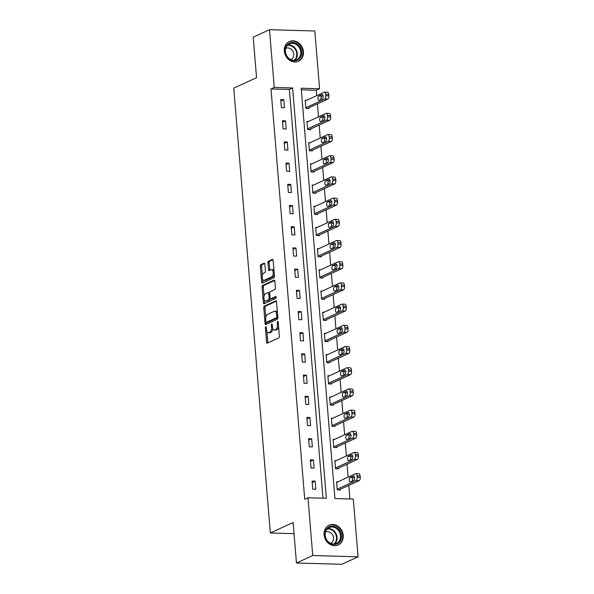 <?xml version="1.0" encoding="UTF-8"?>
<svg xmlns="http://www.w3.org/2000/svg" width="594" height="594" viewBox="0 0 594 594"><rect width="100%" height="100%" fill="white"/><g stroke="black" fill="none" stroke-linecap="round" stroke-linejoin="round"><path stroke-width="0.89" d="M265.793 326.804A0.958 0.453 -88.4 0 0 265.421 327.94L266.587 342.114A1.366 0.646 -88.4 0 0 267.189 343.184A1.366 0.646 -88.4 0 0 267.337 343.154L278.846 337.867A1.366 0.646 -88.4 0 0 279.373 336.241L278.207 322.067A0.958 0.453 -88.4 0 0 277.792 321.317A0.958 0.453 -88.4 0 0 277.688 321.339A0.958 0.453 -88.4 0 0 277.316 322.483L277.465 324.317A4.373 2.072 -88.4 0 1 275.772 329.522L274.814 329.96A4.373 2.072 -88.4 0 1 274.339 330.064A4.373 2.072 -88.4 0 1 272.416 326.633L272.267 324.799A0.958 0.453 -88.4 0 0 271.844 324.049A0.958 0.453 -88.4 0 0 271.74 324.072A0.958 0.453 -88.4 0 0 271.369 325.215L271.517 327.049A4.373 2.072 -88.4 0 1 269.825 332.254L268.867 332.692A4.373 2.072 -88.4 0 1 268.391 332.796A4.373 2.072 -88.4 0 1 266.468 329.366L266.32 327.532A0.958 0.453 -88.4 0 0 265.897 326.782A0.958 0.453 -88.4 0 0 265.793 326.804M303.445 51.685A10.855 9.304 -114.7 0 1 298.426 61.271A10.855 9.304 -114.7 0 1 284.34 51.136A10.855 9.304 -114.7 0 1 289.36 41.55A10.855 9.304 -114.7 0 1 303.445 51.685M343.213 535.38A10.855 9.304 -114.7 0 1 338.194 544.973A10.855 9.304 -114.7 0 1 324.109 534.838A10.855 9.304 -114.7 0 1 329.128 525.245A10.855 9.304 -114.7 0 1 343.213 535.38M264.865 264.226A1.366 0.646 -88.4 0 0 264.263 263.149A1.366 0.646 -88.4 0 0 264.115 263.187L260.885 264.664A1.366 0.646 -88.4 0 0 260.358 266.298L261.65 282.031A1.366 0.646 -88.4 0 0 262.251 283.1A1.366 0.646 -88.4 0 0 262.399 283.071L273.908 277.784A1.366 0.646 -88.4 0 0 274.435 276.158L273.143 260.417A1.366 0.646 -88.4 0 0 272.542 259.348A1.366 0.646 -88.4 0 0 272.394 259.378L268.495 261.174A1.366 0.646 -88.4 0 0 267.961 262.8L268.518 269.535A1.366 0.646 -88.4 0 0 269.119 270.604A1.366 0.646 -88.4 0 0 269.268 270.574L271.198 269.683A3.653 1.73 -88.4 0 1 271.599 269.602A3.653 1.73 -88.4 0 1 273.225 272.884A3.653 1.73 -88.4 0 1 271.785 276.819L264.211 280.301A3.653 1.73 -88.4 0 1 263.81 280.39A3.653 1.73 -88.4 0 1 262.184 277.101A3.653 1.73 -88.4 0 1 263.625 273.166L264.887 272.587A1.366 0.646 -88.4 0 0 265.414 270.961L264.865 264.226M358.056 556.823L341.773 564.3L296.451 563.001L293.124 522.512L270.329 532.981L233.761 88.142L256.549 77.673L253.222 37.177L269.505 29.7L314.82 30.999L319.572 88.744L301.195 88.216L334.934 498.544L353.304 499.071L358.056 556.823L312.734 555.516L307.989 497.772L326.358 498.299L292.627 87.971L274.25 87.444L269.505 29.7M296.451 563.001L312.734 555.516M322.973 498.203L289.367 89.471L270.998 88.944L304.729 499.272L307.989 497.772M270.998 88.944L274.25 87.444M264.293 306.148A1.366 0.646 -88.4 0 0 263.766 307.774L265.058 323.507A1.366 0.646 -88.4 0 0 265.659 324.584A1.366 0.646 -88.4 0 0 265.808 324.547L277.316 319.26A1.366 0.646 -88.4 0 0 277.844 317.634L276.552 301.901A1.366 0.646 -88.4 0 0 275.95 300.824A1.366 0.646 -88.4 0 0 275.802 300.861L264.293 306.148L265.518 306.177A1.366 0.646 -88.4 0 0 264.991 307.803L265.778 317.404M263.357 302.769L262.065 287.036A1.366 0.646 -88.4 0 1 262.593 285.402L274.094 280.116A1.366 0.646 -88.4 0 1 274.242 280.086A1.366 0.646 -88.4 0 1 274.844 281.162L275.401 287.897A1.366 0.646 -88.4 0 1 274.874 289.523L270.203 291.669A1.366 0.646 -88.4 0 0 269.676 293.295L270.04 297.757A1.366 0.646 -88.4 0 0 270.641 298.834A1.366 0.646 -88.4 0 0 270.79 298.797L275.646 296.569A0.958 0.453 -88.4 0 1 275.75 296.547A0.958 0.453 -88.4 0 1 276.18 297.408A0.958 0.453 -88.4 0 1 275.802 298.433L264.107 303.809A1.366 0.646 -88.4 0 1 263.959 303.838A1.366 0.646 -88.4 0 1 263.357 302.769L264.582 302.806L264.352 299.985M270.329 532.981L294.037 533.664M315.822 489.285L315.154 481.133L312.088 481.043L312.763 489.196L315.822 489.285M314.078 468.087L313.409 459.942L310.35 459.853L311.018 468.005L314.078 468.087M312.34 446.896L311.664 438.743L308.605 438.654L309.274 446.807L312.34 446.896M310.595 425.698L309.927 417.545L306.86 417.456L307.536 425.608L310.595 425.698M308.85 404.507L308.182 396.354L305.123 396.265L305.791 404.417L308.85 404.507M307.113 383.308L306.437 375.156L303.378 375.066L304.046 383.219L307.113 383.308M305.368 362.11L304.7 353.957L301.633 353.868L302.301 362.021L305.368 362.11M303.623 340.919L302.955 332.766L299.896 332.677L300.564 340.83L303.623 340.919M301.878 319.721L301.21 311.568L298.151 311.479L298.819 319.631L301.878 319.721M300.141 298.522L299.473 290.369L296.406 290.28L297.074 298.433L300.141 298.522M298.396 277.331L297.728 269.179L294.661 269.089L295.337 277.242L298.396 277.331M296.651 256.133L295.983 247.98L292.924 247.891L293.592 256.044L296.651 256.133M294.914 234.934L294.238 226.782L291.179 226.7L291.847 234.845L294.914 234.934M293.169 213.743L292.5 205.591L289.434 205.502L290.11 213.654L293.169 213.743M291.424 192.545L290.756 184.392L287.696 184.303L288.365 192.456L291.424 192.545M289.686 171.347L289.011 163.194L285.952 163.112L286.62 171.265L289.686 171.347M287.942 150.156L287.273 142.003L284.207 141.914L284.882 150.067L287.942 150.156M286.197 128.957L285.528 120.805L282.469 120.716L283.138 128.868L286.197 128.957M284.459 107.759L283.784 99.614L280.724 99.525L281.393 107.677L284.459 107.759M349.918 498.975L348.804 485.387M348.121 477.153L347.059 464.189M346.384 455.954L345.314 442.998M344.639 434.763L343.57 421.799M342.894 413.565L341.832 400.601M341.156 392.374L340.087 379.41M339.412 371.176L338.342 358.212M337.667 349.977L336.605 337.021M335.929 328.786L334.86 315.822M334.184 307.588L333.115 294.624M332.44 286.39L331.378 273.433M330.695 265.199L329.633 252.235M328.957 244L327.888 231.036M327.212 222.802L326.151 209.845M325.467 201.611L324.406 188.647M323.73 180.413L322.661 167.449M321.985 159.214L320.916 146.258M320.24 138.023L319.178 125.059M318.503 116.825L317.434 103.861M316.758 95.627L316.312 90.243L301.329 89.813M338.031 481.793L336.59 481.749L337.258 489.901L340.317 489.991L340.265 489.308M336.286 460.595L334.845 460.55L335.513 468.703L338.58 468.792L338.521 468.117M334.548 439.397L333.1 439.36L333.776 447.512L336.835 447.601L336.776 446.918M332.803 418.206L331.363 418.161L332.031 426.314L335.09 426.403L335.038 425.72M331.058 397.007L329.618 396.963L330.286 405.115L333.353 405.205L333.293 404.529M329.321 375.809L327.873 375.772L328.541 383.924L331.608 384.014L331.549 383.33M327.576 354.618L326.128 354.573L326.804 362.726L329.863 362.815L329.811 362.132M325.831 333.42L324.391 333.383L325.059 341.528L328.118 341.617L328.066 340.941M324.094 312.221L322.646 312.184L323.314 320.337L326.381 320.426L326.321 319.743M322.349 291.03L320.901 290.986L321.577 299.138L324.636 299.228L324.584 298.552M320.604 269.832L319.164 269.795L319.832 277.947L322.891 278.029L322.839 277.353M318.867 248.641L317.419 248.596L318.087 256.749L321.154 256.838L321.094 256.155M317.122 227.443L315.674 227.398L316.35 235.551L319.409 235.64L319.349 234.964M315.377 206.244L313.936 206.207L314.605 214.36L317.664 214.441L317.612 213.766M313.632 185.053L312.192 185.009L312.86 193.161L315.926 193.25L315.867 192.567M311.895 163.855L310.447 163.81L311.122 171.963L314.181 172.052L314.122 171.376M310.15 142.657L308.709 142.619L309.377 150.772L312.437 150.854L312.385 150.178M308.405 121.466L306.964 121.421L307.633 129.574L310.699 129.663L310.64 128.98M306.667 100.267L305.219 100.223L305.888 108.375L308.954 108.464L308.895 107.789M316.312 90.243L319.572 88.744M289.367 89.471L292.627 87.971M315.154 481.133L312.206 482.484M313.409 459.942L310.469 461.293M311.664 438.743L308.724 440.095M309.927 417.545L306.979 418.896M308.182 396.354L305.242 397.705M306.437 375.156L303.497 376.507M304.7 353.957L301.752 355.309M302.955 332.766L300.007 334.118M301.21 311.568L298.27 312.919M299.473 290.369L296.525 291.721M297.728 269.179L294.78 270.53M295.983 247.98L293.042 249.332M294.238 226.782L291.298 228.141M292.5 205.591L289.553 206.942M290.756 184.392L287.815 185.744M289.011 163.194L286.07 164.553M287.273 142.003L284.326 143.354M285.528 120.805L282.588 122.156M283.784 99.614L280.843 100.965M268.391 332.796L269.617 332.833A4.373 2.072 -88.4 0 0 270.092 332.729L268.867 332.692M272.757 328.363A4.373 2.072 -88.4 0 1 271.05 332.291L270.092 332.729M274.339 330.064L275.564 330.101A4.373 2.072 -88.4 0 0 276.039 329.997L274.814 329.96M278.586 326.641A4.373 2.072 -88.4 0 1 276.997 329.559L276.039 329.997M266.929 331.4L267.812 342.151A1.366 0.646 -88.4 0 0 267.991 342.857M276.373 301.195L265.518 306.177M266.186 322.371L266.283 323.544A1.366 0.646 -88.4 0 0 266.461 324.25M265.837 321.629A0.958 0.453 -88.4 0 0 266.253 322.379A0.958 0.453 -88.4 0 0 266.357 322.356L276.455 317.716A0.958 0.453 -88.4 0 0 276.826 316.58L276.67 314.642A4.373 2.072 -88.4 0 0 274.747 311.211A4.373 2.072 -88.4 0 0 274.272 311.315L267.367 314.486A4.373 2.072 -88.4 0 0 265.674 319.698L265.837 321.629M267.374 322.386A0.958 0.453 -88.4 0 0 267.478 322.416A0.958 0.453 -88.4 0 0 267.582 322.394L266.357 322.356M277.844 317.612A0.958 0.453 -88.4 0 1 277.68 317.753L267.582 322.394M277.435 312.644A4.373 2.072 -88.4 0 0 275.972 311.249L274.747 311.211M264.04 296.272L263.283 287.065L262.065 287.036M274.673 280.457L263.818 285.439A1.366 0.646 -88.4 0 0 263.283 287.065M271.718 298.827A1.366 0.646 -88.4 0 0 271.866 298.864A1.366 0.646 -88.4 0 0 272.015 298.834L276.106 296.955M265.362 293.889A3.653 1.73 -88.4 0 0 263.922 297.832A3.653 1.73 -88.4 0 0 265.548 301.113A3.653 1.73 -88.4 0 0 265.949 301.024L268.614 299.799A1.366 0.646 -88.4 0 0 269.149 298.173L268.778 293.703A1.366 0.646 -88.4 0 0 268.176 292.634A1.366 0.646 -88.4 0 0 268.028 292.664L265.362 293.889M265.548 301.113L266.773 301.143A3.653 1.73 -88.4 0 0 267.174 301.061L265.949 301.024M270.367 298.693A1.366 0.646 -88.4 0 1 269.839 299.836L267.174 301.061M269.676 292.805A1.366 0.646 -88.4 0 0 269.401 292.664A1.366 0.646 -88.4 0 0 269.253 292.701M264.582 302.806A1.366 0.646 -88.4 0 0 264.753 303.512M263.81 280.39L265.035 280.42A3.653 1.73 -88.4 0 0 265.436 280.338L264.211 280.301M274.309 274.599A3.653 1.73 -88.4 0 1 273.01 276.856L265.436 280.338M273.983 270.671A3.653 1.73 -88.4 0 0 272.824 269.639L271.599 269.602M272.965 259.712L269.721 261.204A1.366 0.646 -88.4 0 0 269.186 262.838L269.743 269.572A1.366 0.646 -88.4 0 0 269.914 270.277M262.652 279.351L262.875 282.068A1.366 0.646 -88.4 0 0 263.053 282.774M264.686 263.521L262.11 264.701A1.366 0.646 -88.4 0 0 261.583 266.327L262.333 275.423M338.877 489.946L359.162 480.628A2.784 1.322 91.6 0 0 360.239 477.309L360.127 475.95A2.784 1.322 91.6 0 0 358.91 473.767L355.843 473.678A2.784 1.322 -88.4 0 0 355.539 473.745L336.642 482.432M355.843 473.678A2.784 1.322 -88.4 0 1 357.068 475.861L357.18 477.22A2.784 1.322 -88.4 0 1 356.103 480.539L337.199 489.226M354.395 477.034L353.237 477.569A2.228 1.054 -88.4 0 0 352.494 480.925M353.296 476.046L350.17 477.479A2.228 1.054 -88.4 0 0 349.294 479.878A2.228 1.054 -88.4 0 0 350.289 481.883A2.228 1.054 -88.4 0 0 350.527 481.831L353.653 480.39A2.228 1.054 -88.4 0 0 354.529 477.992A2.228 1.054 -88.4 0 0 353.541 475.994A2.228 1.054 -88.4 0 0 353.296 476.046L353.779 476.061M328.356 527.286A9.393 8.056 -114.7 0 1 339.924 530.969A9.393 8.056 -114.7 0 1 337.927 543.406A9.393 8.056 -114.7 0 1 326.358 539.731A9.393 8.056 -114.7 0 1 328.356 527.286M337.244 542.961A8.695 7.455 65.3 0 0 339.352 531.905A8.695 7.455 65.3 0 0 329.18 527.591A8.695 7.455 65.3 0 0 328.385 528.036A8.695 7.455 65.3 0 0 326.277 539.092A8.695 7.455 65.3 0 0 336.449 543.399A8.695 7.455 65.3 0 0 337.244 542.961M330.643 543.31A6.192 5.309 65.3 0 0 330.65 543.31A6.192 5.309 65.3 0 0 331.214 542.998A6.192 5.309 65.3 0 0 332.714 535.127A6.192 5.309 65.3 0 0 325.475 532.053L325.475 532.053M337.013 545.403A10.789 9.244 65.3 0 0 337.644 545.151A10.789 9.244 65.3 0 0 338.639 544.601A10.789 9.244 65.3 0 0 341.253 530.895A10.789 9.244 65.3 0 0 328.638 525.549A10.789 9.244 65.3 0 0 328.037 525.861M301.641 51.886A9.393 8.056 -114.7 0 1 294.127 60.818A9.393 8.056 -114.7 0 1 285.105 51.411A9.393 8.056 -114.7 0 1 292.619 42.478A9.393 8.056 -114.7 0 1 301.641 51.886M285.395 51.581A8.695 7.455 65.3 0 0 296.681 59.704A8.695 7.455 65.3 0 0 300.705 52.02A8.695 7.455 65.3 0 0 289.419 43.897A8.695 7.455 65.3 0 0 285.395 51.581M290.874 59.615A6.192 5.309 65.3 0 0 290.882 59.608A6.192 5.309 65.3 0 0 293.748 54.143A6.192 5.309 65.3 0 0 285.707 48.359L285.707 48.359M297.245 61.709A10.789 9.244 65.3 0 0 297.876 61.449A10.789 9.244 65.3 0 0 302.866 51.923A10.789 9.244 65.3 0 0 288.87 41.847A10.789 9.244 65.3 0 0 288.268 42.159M337.132 468.755L357.417 459.429A2.784 1.322 91.6 0 0 358.501 456.118L358.39 454.759A2.784 1.322 91.6 0 0 357.165 452.576L354.106 452.487A2.784 1.322 -88.4 0 0 353.801 452.546L334.897 461.234M354.106 452.487A2.784 1.322 -88.4 0 1 355.323 454.67L355.435 456.029A2.784 1.322 -88.4 0 1 354.358 459.34L335.462 468.027M352.658 455.836L351.492 456.37A2.228 1.054 -88.4 0 0 350.75 459.734M351.559 454.848L348.433 456.289A2.228 1.054 -88.4 0 0 347.549 458.687A2.228 1.054 -88.4 0 0 348.544 460.684A2.228 1.054 -88.4 0 0 348.789 460.632L351.915 459.199A2.228 1.054 -88.4 0 0 352.791 456.801A2.228 1.054 -88.4 0 0 351.797 454.796A2.228 1.054 -88.4 0 0 351.559 454.848L352.034 454.863M335.387 447.557L355.68 438.238A2.784 1.322 91.6 0 0 356.756 434.919L356.645 433.561A2.784 1.322 91.6 0 0 355.42 431.378L352.361 431.289A2.784 1.322 -88.4 0 0 352.056 431.355L333.16 440.035M352.361 431.289A2.784 1.322 -88.4 0 1 353.586 433.471L353.697 434.83A2.784 1.322 -88.4 0 1 352.613 438.149L333.717 446.829M350.913 434.645L349.747 435.179A2.228 1.054 -88.4 0 0 349.005 438.535M349.814 433.657L346.688 435.09A2.228 1.054 -88.4 0 0 345.812 437.488A2.228 1.054 -88.4 0 0 346.799 439.493A2.228 1.054 -88.4 0 0 347.045 439.441L350.17 438.001A2.228 1.054 -88.4 0 0 351.047 435.602A2.228 1.054 -88.4 0 0 350.052 433.605A2.228 1.054 -88.4 0 0 349.814 433.657L350.297 433.665M333.65 426.358L353.935 417.04A2.784 1.322 91.6 0 0 355.012 413.721L354.9 412.362A2.784 1.322 91.6 0 0 353.682 410.179L350.616 410.09A2.784 1.322 -88.4 0 0 350.312 410.157L331.415 418.844M350.616 410.09A2.784 1.322 -88.4 0 1 351.841 412.273L351.952 413.632A2.784 1.322 -88.4 0 1 350.876 416.951L331.972 425.638M349.168 413.446L348.01 413.981A2.228 1.054 -88.4 0 0 347.267 417.337M348.069 412.459L344.943 413.892A2.228 1.054 -88.4 0 0 344.067 416.297A2.228 1.054 -88.4 0 0 345.062 418.295A2.228 1.054 -88.4 0 0 345.3 418.243L348.426 416.802A2.228 1.054 -88.4 0 0 349.302 414.404A2.228 1.054 -88.4 0 0 348.314 412.407A2.228 1.054 -88.4 0 0 348.069 412.459L348.552 412.474M331.905 405.167L352.19 395.842A2.784 1.322 91.6 0 0 353.274 392.53L353.163 391.171A2.784 1.322 91.6 0 0 351.938 388.988L348.871 388.899A2.784 1.322 -88.4 0 0 348.574 388.959L329.67 397.646M348.871 388.899A2.784 1.322 -88.4 0 1 350.096 391.082L350.208 392.441A2.784 1.322 -88.4 0 1 349.131 395.752L330.234 404.44M347.423 392.255L346.265 392.79A2.228 1.054 -88.4 0 0 345.522 396.146M346.324 391.26L343.198 392.701A2.228 1.054 -88.4 0 0 342.322 395.099A2.228 1.054 -88.4 0 0 343.317 397.096A2.228 1.054 -88.4 0 0 343.562 397.044L346.688 395.611A2.228 1.054 -88.4 0 0 347.564 393.213A2.228 1.054 -88.4 0 0 346.569 391.208A2.228 1.054 -88.4 0 0 346.324 391.26L346.807 391.275M330.16 383.969L350.453 374.651A2.784 1.322 91.6 0 0 351.529 371.332L351.418 369.973A2.784 1.322 91.6 0 0 350.193 367.79L347.134 367.701A2.784 1.322 -88.4 0 0 346.829 367.768L327.933 376.448M347.134 367.701A2.784 1.322 -88.4 0 1 348.351 369.884L348.463 371.243A2.784 1.322 -88.4 0 1 347.386 374.562L328.489 383.241M345.686 371.057L344.52 371.592A2.228 1.054 -88.4 0 0 343.778 374.948M344.587 370.069L341.461 371.502A2.228 1.054 -88.4 0 0 340.585 373.901A2.228 1.054 -88.4 0 0 341.572 375.905A2.228 1.054 -88.4 0 0 341.817 375.853L344.943 374.413A2.228 1.054 -88.4 0 0 345.819 372.015A2.228 1.054 -88.4 0 0 344.824 370.017A2.228 1.054 -88.4 0 0 344.587 370.069L345.069 370.077M328.423 362.771L348.708 353.452A2.784 1.322 91.6 0 0 349.784 350.133L349.673 348.775A2.784 1.322 91.6 0 0 348.455 346.592L345.389 346.502A2.784 1.322 -88.4 0 0 345.084 346.569L326.188 355.257M345.389 346.502A2.784 1.322 -88.4 0 1 346.614 348.693L346.725 350.052A2.784 1.322 -88.4 0 1 345.641 353.363L326.745 362.05M343.941 349.859L342.775 350.393A2.228 1.054 -88.4 0 0 342.04 353.749M342.842 348.871L339.716 350.304A2.228 1.054 -88.4 0 0 338.84 352.71A2.228 1.054 -88.4 0 0 339.835 354.707A2.228 1.054 -88.4 0 0 340.072 354.655L343.198 353.222A2.228 1.054 -88.4 0 0 344.075 350.816A2.228 1.054 -88.4 0 0 343.087 348.819A2.228 1.054 -88.4 0 0 342.842 348.871L343.325 348.886M326.678 341.58L346.963 332.254A2.784 1.322 91.6 0 0 348.047 328.942L347.928 327.584A2.784 1.322 91.6 0 0 346.71 325.401L343.644 325.312A2.784 1.322 -88.4 0 0 343.347 325.378L324.443 334.058M343.644 325.312A2.784 1.322 -88.4 0 1 344.869 327.494L344.98 328.853A2.784 1.322 -88.4 0 1 343.904 332.165L325.007 340.852M342.196 328.668L341.038 329.202A2.228 1.054 -88.4 0 0 340.295 332.558M341.097 327.673L337.971 329.113A2.228 1.054 -88.4 0 0 337.095 331.511A2.228 1.054 -88.4 0 0 338.09 333.509A2.228 1.054 -88.4 0 0 338.328 333.457L341.453 332.024A2.228 1.054 -88.4 0 0 342.337 329.625A2.228 1.054 -88.4 0 0 341.342 327.621A2.228 1.054 -88.4 0 0 341.097 327.673L341.58 327.688M324.933 320.381L345.218 311.063A2.784 1.322 91.6 0 0 346.302 307.744L346.191 306.385A2.784 1.322 91.6 0 0 344.966 304.202L341.906 304.113A2.784 1.322 -88.4 0 0 341.602 304.18L322.705 312.86M341.906 304.113A2.784 1.322 -88.4 0 1 343.124 306.296L343.235 307.655A2.784 1.322 -88.4 0 1 342.159 310.974L323.262 319.654M340.459 307.469L339.293 308.004A2.228 1.054 -88.4 0 0 338.55 311.36M339.36 306.482L336.234 307.915A2.228 1.054 -88.4 0 0 335.358 310.313A2.228 1.054 -88.4 0 0 336.345 312.318A2.228 1.054 -88.4 0 0 336.59 312.266L339.716 310.825A2.228 1.054 -88.4 0 0 340.592 308.427A2.228 1.054 -88.4 0 0 339.597 306.43A2.228 1.054 -88.4 0 0 339.36 306.482L339.842 306.497M323.195 299.183L343.481 289.865A2.784 1.322 91.6 0 0 344.557 286.546L344.446 285.187A2.784 1.322 91.6 0 0 343.221 283.004L340.162 282.915A2.784 1.322 -88.4 0 0 339.857 282.982L320.96 291.669M340.162 282.915A2.784 1.322 -88.4 0 1 341.387 285.105L341.498 286.464A2.784 1.322 -88.4 0 1 340.414 289.775L321.517 298.463M338.714 286.271L337.548 286.805A2.228 1.054 -88.4 0 0 336.805 290.169M337.615 285.283L334.489 286.716A2.228 1.054 -88.4 0 0 333.613 289.122A2.228 1.054 -88.4 0 0 334.6 291.119A2.228 1.054 -88.4 0 0 334.845 291.067L337.971 289.634A2.228 1.054 -88.4 0 0 338.847 287.229A2.228 1.054 -88.4 0 0 337.86 285.231A2.228 1.054 -88.4 0 0 337.615 285.283L338.097 285.298M321.451 277.992L341.736 268.666A2.784 1.322 91.6 0 0 342.812 265.355L342.701 263.996A2.784 1.322 91.6 0 0 341.483 261.813L338.417 261.724A2.784 1.322 -88.4 0 0 338.112 261.791L319.216 270.47M338.417 261.724A2.784 1.322 -88.4 0 1 339.642 263.907L339.753 265.266A2.784 1.322 -88.4 0 1 338.677 268.585L319.772 277.264M336.969 265.08L335.81 265.615A2.228 1.054 -88.4 0 0 335.068 268.971M335.87 264.085L332.744 265.525A2.228 1.054 -88.4 0 0 331.868 267.924A2.228 1.054 -88.4 0 0 332.863 269.921A2.228 1.054 -88.4 0 0 333.1 269.869L336.226 268.436A2.228 1.054 -88.4 0 0 337.102 266.038A2.228 1.054 -88.4 0 0 336.115 264.033A2.228 1.054 -88.4 0 0 335.87 264.085L336.353 264.1M319.706 256.794L339.991 247.475A2.784 1.322 91.6 0 0 341.075 244.156L340.963 242.798A2.784 1.322 91.6 0 0 339.738 240.615L336.679 240.525A2.784 1.322 -88.4 0 0 336.375 240.592L317.478 249.272M336.679 240.525A2.784 1.322 -88.4 0 1 337.897 242.708L338.008 244.067A2.784 1.322 -88.4 0 1 336.932 247.386L318.035 256.066M335.231 243.882L334.066 244.416A2.228 1.054 -88.4 0 0 333.323 247.772M334.132 242.894L331.007 244.327A2.228 1.054 -88.4 0 0 330.123 246.725A2.228 1.054 -88.4 0 0 331.118 248.73A2.228 1.054 -88.4 0 0 331.363 248.678L334.489 247.238A2.228 1.054 -88.4 0 0 335.365 244.839A2.228 1.054 -88.4 0 0 334.37 242.842A2.228 1.054 -88.4 0 0 334.132 242.894L334.608 242.909M317.968 235.595L338.253 226.277A2.784 1.322 91.6 0 0 339.33 222.965L339.219 221.607A2.784 1.322 91.6 0 0 337.993 219.416L334.934 219.334A2.784 1.322 -88.4 0 0 334.63 219.394L315.733 228.081M334.934 219.334A2.784 1.322 -88.4 0 1 336.159 221.517L336.271 222.876A2.784 1.322 -88.4 0 1 335.187 226.188L316.29 234.875M333.486 222.683L332.321 223.218A2.228 1.054 -88.4 0 0 331.578 226.581M332.388 221.696L329.262 223.129A2.228 1.054 -88.4 0 0 328.385 225.534A2.228 1.054 -88.4 0 0 329.373 227.532A2.228 1.054 -88.4 0 0 329.618 227.48L332.744 226.047A2.228 1.054 -88.4 0 0 333.62 223.641A2.228 1.054 -88.4 0 0 332.633 221.644A2.228 1.054 -88.4 0 0 332.388 221.696L332.87 221.711M316.223 214.404L336.508 205.078A2.784 1.322 91.6 0 0 337.585 201.767L337.474 200.408A2.784 1.322 91.6 0 0 336.256 198.225L333.189 198.136A2.784 1.322 -88.4 0 0 332.885 198.203L313.988 206.883M333.189 198.136A2.784 1.322 -88.4 0 1 334.415 200.319L334.526 201.678A2.784 1.322 -88.4 0 1 333.449 204.997L314.545 213.677M331.742 201.492L330.583 202.027A2.228 1.054 -88.4 0 0 329.841 205.383M330.643 200.497L327.517 201.938A2.228 1.054 -88.4 0 0 326.641 204.336A2.228 1.054 -88.4 0 0 327.636 206.333A2.228 1.054 -88.4 0 0 327.873 206.281L330.999 204.848A2.228 1.054 -88.4 0 0 331.875 202.45A2.228 1.054 -88.4 0 0 330.888 200.445A2.228 1.054 -88.4 0 0 330.643 200.497L331.125 200.512M314.478 193.206L334.764 183.888A2.784 1.322 91.6 0 0 335.848 180.569L335.736 179.21A2.784 1.322 91.6 0 0 334.511 177.027L331.452 176.938A2.784 1.322 -88.4 0 0 331.148 177.005L312.244 185.684M331.452 176.938A2.784 1.322 -88.4 0 1 332.67 179.121L332.781 180.479A2.784 1.322 -88.4 0 1 331.704 183.798L312.808 192.478M330.004 180.294L328.838 180.828A2.228 1.054 -88.4 0 0 328.096 184.185M328.898 179.306L325.772 180.739A2.228 1.054 -88.4 0 0 324.896 183.138A2.228 1.054 -88.4 0 0 325.891 185.142A2.228 1.054 -88.4 0 0 326.136 185.09L329.262 183.65A2.228 1.054 -88.4 0 0 330.138 181.252A2.228 1.054 -88.4 0 0 329.143 179.254A2.228 1.054 -88.4 0 0 328.898 179.306L329.38 179.321M312.734 172.015L333.026 162.689A2.784 1.322 91.6 0 0 334.103 159.378L333.991 158.019A2.784 1.322 91.6 0 0 332.766 155.828L329.707 155.747A2.784 1.322 -88.4 0 0 329.403 155.806L310.506 164.493M329.707 155.747A2.784 1.322 -88.4 0 1 330.925 157.93L331.044 159.289A2.784 1.322 -88.4 0 1 329.96 162.6L311.063 171.287M328.259 159.095L327.094 159.63A2.228 1.054 -88.4 0 0 326.351 162.994M327.16 158.108L324.034 159.548A2.228 1.054 -88.4 0 0 323.158 161.947A2.228 1.054 -88.4 0 0 324.146 163.944A2.228 1.054 -88.4 0 0 324.391 163.892L327.517 162.459A2.228 1.054 -88.4 0 0 328.393 160.053A2.228 1.054 -88.4 0 0 327.398 158.056A2.228 1.054 -88.4 0 0 327.16 158.108L327.643 158.123M310.996 150.817L331.281 141.491A2.784 1.322 91.6 0 0 332.358 138.179L332.246 136.82A2.784 1.322 91.6 0 0 331.029 134.638L327.962 134.548A2.784 1.322 -88.4 0 0 327.658 134.615L308.761 143.295M327.962 134.548A2.784 1.322 -88.4 0 1 329.187 136.731L329.299 138.09A2.784 1.322 -88.4 0 1 328.222 141.409L309.318 150.089M326.514 137.905L325.356 138.439A2.228 1.054 -88.4 0 0 324.614 141.795M325.415 136.91L322.29 138.35A2.228 1.054 -88.4 0 0 321.413 140.748A2.228 1.054 -88.4 0 0 322.408 142.746A2.228 1.054 -88.4 0 0 322.646 142.694L325.772 141.261A2.228 1.054 -88.4 0 0 326.648 138.862A2.228 1.054 -88.4 0 0 325.661 136.858A2.228 1.054 -88.4 0 0 325.415 136.91L325.898 136.924M309.251 129.618L329.536 120.3A2.784 1.322 91.6 0 0 330.62 116.981L330.509 115.622A2.784 1.322 91.6 0 0 329.284 113.439L326.217 113.35A2.784 1.322 -88.4 0 0 325.92 113.417L307.016 122.104M326.217 113.35A2.784 1.322 -88.4 0 1 327.442 115.533L327.554 116.892A2.784 1.322 -88.4 0 1 326.477 120.211L307.581 128.898M324.769 116.706L323.611 117.241A2.228 1.054 -88.4 0 0 322.869 120.597M323.671 115.719L320.545 117.152A2.228 1.054 -88.4 0 0 319.669 119.55A2.228 1.054 -88.4 0 0 320.663 121.555A2.228 1.054 -88.4 0 0 320.909 121.503L324.034 120.062A2.228 1.054 -88.4 0 0 324.911 117.664A2.228 1.054 -88.4 0 0 323.916 115.667A2.228 1.054 -88.4 0 0 323.671 115.719L324.153 115.733M307.506 108.427L327.799 99.101A2.784 1.322 91.6 0 0 328.876 95.79L328.764 94.431A2.784 1.322 91.6 0 0 327.539 92.248L324.48 92.159A2.784 1.322 -88.4 0 0 324.176 92.219L305.279 100.906M324.48 92.159A2.784 1.322 -88.4 0 1 325.698 94.342L325.809 95.701A2.784 1.322 -88.4 0 1 324.732 99.012L305.836 107.7M323.032 95.508L321.866 96.042A2.228 1.054 -88.4 0 0 321.124 99.406M321.933 94.52L318.807 95.961A2.228 1.054 -88.4 0 0 317.931 98.359A2.228 1.054 -88.4 0 0 318.919 100.356A2.228 1.054 -88.4 0 0 319.164 100.304L322.29 98.871A2.228 1.054 -88.4 0 0 323.166 96.473A2.228 1.054 -88.4 0 0 322.171 94.468A2.228 1.054 -88.4 0 0 321.933 94.52L322.416 94.535M266.357 327.97L265.421 327.94M278.244 322.505L277.316 322.483M272.297 325.237L271.369 325.215M271.05 332.291L269.825 332.254M272.46 327.071L271.517 327.049M276.997 329.559L275.772 329.522M278.393 324.339L277.465 324.317M267.812 342.151L266.587 342.114M266.283 323.544L265.058 323.507M264.991 307.803L263.766 307.774M277.68 317.753L276.455 317.716M277.762 316.602L276.826 316.58M277.598 314.672L276.67 314.642M263.818 285.439L262.593 285.402M272.015 298.834L270.79 298.797M269.839 299.836L268.614 299.799M270.122 298.203L269.149 298.173M269.713 293.733L268.778 293.703M273.01 276.856L271.785 276.819M269.743 269.572L268.518 269.535M269.186 262.838L267.961 262.8M269.721 261.204L268.495 261.174M262.875 282.068L261.65 282.031M261.583 266.327L260.358 266.298M262.11 264.701L260.885 264.664M356.103 480.539L359.162 480.628M357.18 477.22L360.239 477.309M357.068 475.861L360.127 475.95M353.237 477.569L350.17 477.479M327.606 528.623A8.695 7.455 -114.7 0 1 336.197 533.947A8.695 7.455 -114.7 0 1 334.637 543.926M333.984 543.985A8.413 7.21 65.3 0 0 335.655 534.192A8.413 7.21 65.3 0 0 327.131 529.083M287.838 44.929A8.695 7.455 -114.7 0 1 297.312 53.579A8.695 7.455 -114.7 0 1 294.869 60.232M294.216 60.291A8.413 7.21 65.3 0 0 296.74 53.72A8.413 7.21 65.3 0 0 287.37 45.382M354.358 459.34L357.417 459.429M355.435 456.029L358.501 456.118M355.323 454.67L358.39 454.759M351.492 456.37L348.433 456.289M352.613 438.149L355.68 438.238M353.697 434.83L356.756 434.919M353.586 433.471L356.645 433.561M349.747 435.179L346.688 435.09M350.876 416.951L353.935 417.04M351.952 413.632L355.012 413.721M351.841 412.273L354.9 412.362M348.01 413.981L344.943 413.892M349.131 395.752L352.19 395.842M350.208 392.441L353.274 392.53M350.096 391.082L353.163 391.171M346.265 392.79L343.198 392.701M347.386 374.562L350.453 374.651M348.463 371.243L351.529 371.332M348.351 369.884L351.418 369.973M344.52 371.592L341.461 371.502M345.641 353.363L348.708 353.452M346.725 350.052L349.784 350.133M346.614 348.693L349.673 348.775M342.775 350.393L339.716 350.304M343.904 332.165L346.963 332.254M344.98 328.853L348.047 328.942M344.869 327.494L347.928 327.584M341.038 329.202L337.971 329.113M342.159 310.974L345.218 311.063M343.235 307.655L346.302 307.744M343.124 306.296L346.191 306.385M339.293 308.004L336.234 307.915M340.414 289.775L343.481 289.865M341.498 286.464L344.557 286.546M341.387 285.105L344.446 285.187M337.548 286.805L334.489 286.716M338.677 268.585L341.736 268.666M339.753 265.266L342.812 265.355M339.642 263.907L342.701 263.996M335.81 265.615L332.744 265.525M336.932 247.386L339.991 247.475M338.008 244.067L341.075 244.156M337.897 242.708L340.963 242.798M334.066 244.416L331.007 244.327M335.187 226.188L338.253 226.277M336.271 222.876L339.33 222.965M336.159 221.517L339.219 221.607M332.321 223.218L329.262 223.129M333.449 204.997L336.508 205.078M334.526 201.678L337.585 201.767M334.415 200.319L337.474 200.408M330.583 202.027L327.517 201.938M331.704 183.798L334.764 183.888M332.781 180.479L335.848 180.569M332.67 179.121L335.736 179.21M328.838 180.828L325.772 180.739M329.96 162.6L333.026 162.689M331.044 159.289L334.103 159.378M330.925 157.93L333.991 158.019M327.094 159.63L324.034 159.548M328.222 141.409L331.281 141.491M329.299 138.09L332.358 138.179M329.187 136.731L332.246 136.82M325.356 138.439L322.29 138.35M326.477 120.211L329.536 120.3M327.554 116.892L330.62 116.981M327.442 115.533L330.509 115.622M323.611 117.241L320.545 117.152M324.732 99.012L327.799 99.101M325.809 95.701L328.876 95.79M325.698 94.342L328.764 94.431M321.866 96.042L318.807 95.961M267.478 322.416L266.253 322.379M271.866 298.864L270.641 298.834M269.401 292.664L268.176 292.634M337.644 545.151L337.206 545.351M328.638 525.549L328.2 525.749M288.87 41.847L288.432 42.048M297.876 61.449L297.438 61.65"/></g></svg>
